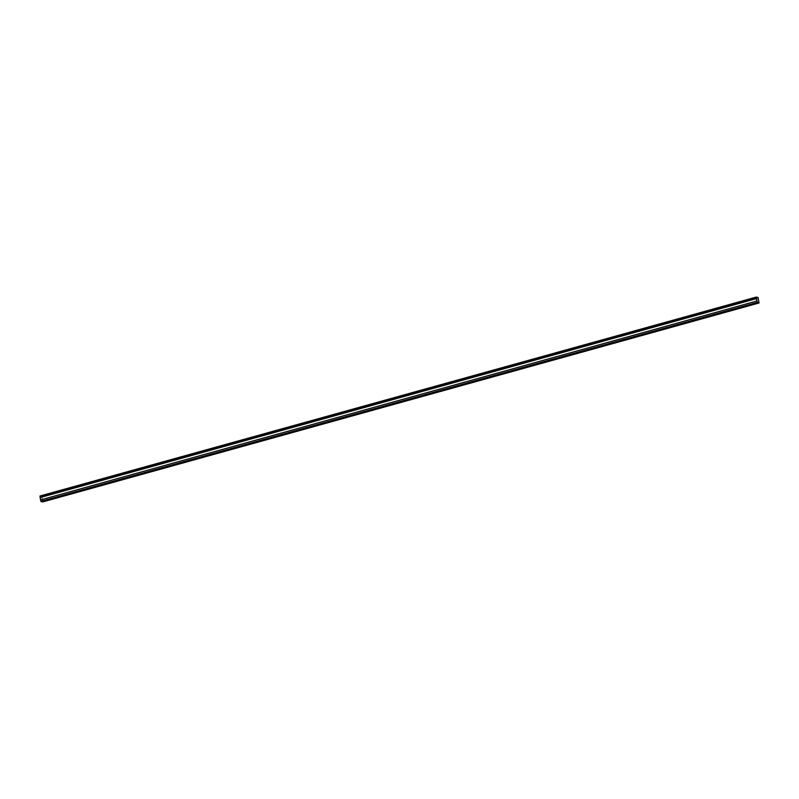 <?xml version="1.0" encoding="UTF-8"?>
<svg xmlns="http://www.w3.org/2000/svg" width="799" height="799" viewBox="0 0 799 799"><rect width="100%" height="100%" fill="white"/><g stroke="black" fill="none" stroke-linecap="round" stroke-linejoin="round"><path stroke-width="0.6" stroke-dasharray="4 3" d="M40.2 497.567L40.629 499.944L40.19 497.567L756.473 298.636L40.19 497.567L40.609 499.944L40.19 497.567L756.493 298.646L40.2 497.567L40.609 499.944L40.13 497.557L756.473 298.636L40.19 497.567M40 495.999L41.828 496.559L42.707 501.922L759.05 302.851L42.756 501.782L41.828 496.559L758.121 297.627L41.828 496.559L758.011 297.448L41.728 496.379L40 495.999L756.263 297.088M41.738 496.459L758.081 297.618L41.788 496.549L42.697 501.842L40.919 501.382L40.01 496.079L41.738 496.459L758.031 297.528L41.738 496.459L40.01 496.079L756.303 297.158L40.01 496.079L756.283 297.228L39.99 496.149L40.919 501.382L757.212 302.451L40.969 501.472L757.262 302.541L40.969 501.472L42.697 501.842L758.99 302.921L42.697 501.842L759.01 302.851L42.717 501.772L41.738 496.459L758.031 297.528L41.738 496.459L40.01 496.079L40.919 501.382L42.697 501.842L41.738 496.459L758.081 297.618L41.788 496.549L42.717 501.772L759.01 302.851L42.697 501.842L758.99 302.921L42.697 501.842L40.969 501.472L757.262 302.541L40.919 501.382L757.212 302.451L40.919 501.382L39.99 496.149L756.283 297.228L40.01 496.079L756.303 297.158L40.01 496.079L41.738 496.459M40.2 497.537L40.629 499.944L40.2 497.537M40 496.079L756.293 297.158L40 496.079M42.707 501.842L759 302.921L42.707 501.842"/><path stroke-width="1.2" d="M756.923 301.023L756.473 298.636L756.923 301.023L40.609 499.944L756.903 301.013L756.473 298.636L756.923 301.023L40.629 499.944L756.923 301.023L756.423 298.626L756.903 301.013L40.549 499.934L40.13 497.557L756.423 298.626L756.903 301.013L40.549 499.934L756.903 301.013M40 495.999L756.293 297.078L40 495.999L40.2 497.537L40 495.999L756.273 297.078M42.707 501.922L40.989 501.552L40.629 499.944L40.879 501.373L757.172 302.441L40.879 501.373L757.272 302.621L40.989 501.552L42.707 501.922L759 303.001L757.172 302.441L756.293 297.078L758.121 297.627L759 303.001L42.756 501.782M759.05 302.851L758.031 297.528L756.283 297.228L757.212 302.451L759.01 302.851L758.011 297.448L756.293 297.078L39.95 496.149M756.303 297.158L758.081 297.618L758.99 302.921L757.212 302.451L756.283 297.228L758.081 297.618L759.01 302.851L757.262 302.541L756.283 297.228L757.212 302.451L758.99 302.921L758.081 297.618L756.303 297.158M756.244 297.218L757.172 302.441L759 303.001L42.727 501.922M756.843 301.003L756.423 298.626L40.13 497.557L40.549 499.934L756.843 301.003"/></g></svg>
